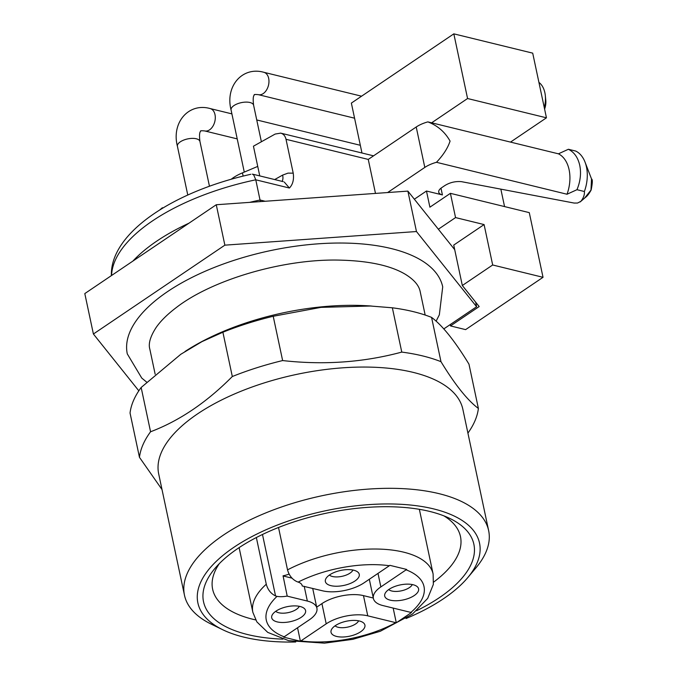 <?xml version="1.0" encoding="UTF-8"?>
<svg xmlns="http://www.w3.org/2000/svg" width="677" height="677" viewBox="0 0 677 677"><rect width="100%" height="100%" fill="white"/><g stroke="black" fill="none" stroke-linecap="round" stroke-linejoin="round"><path stroke-width="1.02" d="M401.774 352.091L392.355 307.798L370.488 306.021L320.983 307.366L273.212 316.269L282.631 360.562C323.902 365.208 363.617 362.381 401.774 352.091A172.753 76.349 -12 0 1 440.981 361.679C455.029 384.722 467.494 400.31 478.385 408.451L468.966 364.15C454.927 341.115 442.453 325.519 431.571 317.386L440.981 361.679M431.571 317.386A172.753 76.349 168 0 0 392.355 307.798M478.385 408.451A172.753 76.349 -12 0 1 467.917 433.111M162.015 489.556L139.462 457.322L130.043 413.021A172.753 76.349 168 0 1 141.155 387.472L150.565 431.765C179.38 420.832 206.629 402.417 232.313 376.522L222.894 332.229L201.958 341.631L180.835 354.257L141.155 387.472M139.462 457.322A172.753 76.349 -12 0 1 150.565 431.765M273.212 316.269A172.753 76.349 168 0 0 222.894 332.229M232.313 376.522A172.753 76.349 -12 0 1 282.631 360.562M184.982 351.515A157.783 69.731 -12 0 1 205.063 339.896A157.783 69.731 -12 0 1 365.978 305.699A157.783 69.731 -12 0 1 371.893 306.089M222.682 629.712L211.258 624.143A155.473 68.715 -12 0 1 184.474 595.227A155.473 68.715 -12 0 1 322.269 495.682A155.473 68.715 -12 0 1 488.633 530.573A155.473 68.715 -12 0 1 475.931 567.885L467.756 577.616A143.964 63.621 168 0 0 325.476 510.771A143.964 63.621 168 0 0 222.682 629.712A143.964 63.621 168 0 0 295.705 641.991M488.633 530.573L462.856 409.306A155.473 68.715 168 0 0 296.492 374.423A155.473 68.715 168 0 0 158.697 473.959L184.474 595.227M282.859 639.139A138.201 61.082 -12 0 1 214.812 568.57A138.201 61.082 -12 0 1 326.001 513.259A138.201 61.082 -12 0 1 450.078 518.565A138.201 61.082 -12 0 1 439.398 597.63A138.201 61.082 -12 0 1 416.617 610.705M406.039 618.533A143.964 63.621 168 0 0 443.596 598.663A143.964 63.621 168 0 0 467.756 577.616M433.627 582.11A126.684 55.988 168 0 0 460.47 536.556A126.684 55.988 168 0 0 443.926 515.874M219.34 563.611A126.684 55.988 168 0 0 212.637 589.235A126.684 55.988 168 0 0 255.694 619.929M443.807 328.912L476.616 306.74L416.465 231.534L224.866 245.159L216.268 204.742L407.876 191.109L438.349 229.215L455.553 217.588L484.089 224.569L453.734 245.082L462.323 285.499L479.164 306.563L450.501 325.925L465.607 329.623L543.03 277.308L529.279 212.629L450.4 193.334L429.903 207.187L426.468 191.016L442.411 194.917L440.981 188.189M438.349 229.215L454.707 249.669M442.411 194.917A11.517 5.086 168 0 1 438.738 192.183A11.517 5.086 168 0 1 441.616 187.732L444.611 185.71C449.68 182.494 455.291 181.14 461.443 181.656L574.121 203.058L577.549 203.041L580.883 201.323C583.532 197.938 584.691 194.663 584.378 191.506L576.973 189.695L567.021 194.24L436.462 162.302C443.283 155.084 447.819 148.018 450.07 141.095C444.992 132.023 437.596 125.626 427.864 121.885A23.035 10.18 -12 0 0 416.22 126.997L424.809 167.422A23.035 10.18 -12 0 1 436.462 162.302M387.625 192.547L424.809 167.422M414.349 199.207L426.468 191.016M375.481 193.41L368.254 159.417L416.22 126.997M567.021 194.24A32.251 21.325 -76.3 0 0 558.432 153.823L427.864 121.885M558.432 153.823L568.384 149.27C574.172 152.147 577.963 157.504 579.749 165.34C581.331 173.261 580.409 181.377 576.973 189.695M584.378 191.506A32.251 21.325 -76.3 0 0 585.038 162.125A32.251 21.325 -76.3 0 0 575.788 151.081L568.384 149.27M231.204 179.253A34.552 15.266 -12 0 1 242.442 172.872L257.734 166.407L253.443 146.198L275.175 134.054L280.71 133.132C283.46 133.902 285.229 135.959 286.016 139.301L293.217 173.151C294.106 179.557 292.836 184.516 289.401 188.028L284.264 182.028M431.638 122.808L467.57 98.52L453.827 33.85L351.363 103.09L361.967 153.01M242.442 172.872L243.128 176.096M163.047 207.915L162.362 207.754L162.472 208.271M252.352 174.099L253.782 175.03L255.779 179.803L260.357 201.602M450.222 324.579L450.501 325.925M159.645 210.014L162.362 207.754M282.072 181.36A11.517 5.924 60.8 0 0 282.631 175.106L287.97 173.134L293.217 173.151M259.756 175.902L257.734 166.407M504.56 206.587L500.87 189.247M510.517 142.102L546.449 117.815L532.706 53.144L453.827 33.85M455.553 217.588L450.4 193.334M467.57 98.52L546.449 117.815M484.089 224.569L492.678 264.986L543.03 277.308M492.678 264.986L462.323 285.499M544.596 109.09A13.819 9.139 -76.3 0 0 545.789 100.221L545.323 95.635A23.035 15.232 103.7 0 1 544.266 107.525M538.926 82.408A23.035 15.232 103.7 0 1 545.323 95.635M585.393 197.439C587.213 196.161 589.125 193.698 591.123 190.051C592.561 183.002 592.697 179.303 591.52 178.973L590.987 190.085L584.488 198.226M216.268 204.742L84.803 293.581L93.401 334.006L138.819 390.807M436.132 321.143L439.339 314.805L442.716 286.853A161.236 71.263 168 0 0 270.191 250.668A161.236 71.263 168 0 0 127.293 353.893L141.747 378.062L146.621 382.082M224.866 245.159L93.401 334.006M416.465 231.534L407.876 191.109M476.616 306.74L475.635 302.154M275.717 611.323A12.668 5.602 168 0 0 296.374 609.376A12.668 5.602 168 0 0 299.285 606.313M335.056 625.836A12.668 5.602 168 0 0 355.704 623.898A12.668 5.602 168 0 0 358.624 620.826M388.725 589.565A12.668 5.602 168 0 0 409.373 587.628A12.668 5.602 168 0 0 412.293 584.556M329.386 575.052A12.668 5.602 168 0 0 350.043 573.114A12.668 5.602 168 0 0 352.954 570.042M289.096 574.071A16.121 7.125 168 0 1 283.062 575.814L287.209 596.132L307.35 601.058L304.218 586.324M283.096 575.966L292.032 578.15M276.021 611.111A17.323 7.659 -12 0 1 304.438 608.615A17.323 7.659 -12 0 1 290.238 621.681A17.323 7.659 -12 0 1 271.951 615.52A17.323 7.659 -12 0 1 276.021 611.111M262.481 534.475L275.547 595.946L277.011 596.386A80.614 35.627 168 0 0 284.171 636.803L309.431 619.734A29.94 13.235 168 0 0 316.904 608.166A29.94 13.235 168 0 0 307.35 601.058M335.36 625.624A17.323 7.659 -12 0 1 363.769 623.128A17.323 7.659 -12 0 1 349.569 636.202A17.323 7.659 -12 0 1 331.281 630.033A17.323 7.659 -12 0 1 335.36 625.624M316.692 607.159L321.922 603.622A29.94 13.235 -12 0 1 363.473 595.625L373.298 598.028M363.473 595.625L367.763 615.833A29.94 13.235 168 0 0 326.212 623.839L321.922 603.622M389.03 589.354A17.323 7.659 -12 0 1 417.438 586.857A17.323 7.659 -12 0 1 403.238 599.932A17.323 7.659 -12 0 1 384.951 593.763A17.323 7.659 -12 0 1 389.03 589.354M380.863 586.908A29.94 13.235 168 0 0 373.391 598.468A29.94 13.235 168 0 0 382.945 605.577L410.871 612.414A80.614 35.627 168 0 0 406.124 569.831L380.863 586.908L377.994 573.402M329.691 574.841A17.323 7.659 -12 0 1 358.108 572.344A17.323 7.659 -12 0 1 343.908 585.419A17.323 7.659 -12 0 1 325.612 579.25A17.323 7.659 -12 0 1 329.691 574.841M302.077 585.224L302.238 585.977L322.531 590.801A29.94 13.235 168 0 0 364.082 582.804L389.343 565.727A80.614 35.627 168 0 0 298.151 582.093L297.008 581.67C292.252 579.427 289.087 575.492 287.53 569.865L278.518 527.476M277.011 596.386A16.121 7.125 168 0 0 287.361 596.031M284.171 636.803L283.621 637.142L300.402 641.246L326.212 623.839M297.541 627.765L300.402 641.246M367.763 615.833L396.29 622.789L411.472 612.533L410.871 612.414M393.168 608.081L396.29 622.789M406.124 569.831L406.665 569.442L389.876 565.337L389.343 565.727M302.238 585.977A16.121 7.125 168 0 0 302.179 585.597A16.121 7.125 168 0 0 298.151 582.093M256.355 537.53L266.281 584.226C267.787 589.726 270.876 593.636 275.547 595.946M368.254 159.417L286.016 139.301M289.401 188.028L255.779 179.803A161.236 71.263 168 0 0 111.578 275.488M249.669 202.364A161.236 71.263 -12 0 1 260.078 200.011L265.181 201.264M132.912 261.068A161.236 71.263 -12 0 1 188.976 223.182M274.676 179.557L282.631 175.106M204.674 130.932C201.374 130.627 200.053 130.72 200.697 131.203C199.453 132.218 199.207 135.654 199.943 141.501A11.517 5.086 -12 0 0 187.622 138.92A11.517 5.086 -12 0 0 177.416 146.291C171.256 122.596 188.621 102.481 210.149 108.557A11.517 7.616 103.7 0 1 214.812 121.555A11.517 7.616 103.7 0 1 204.674 130.932L237.221 138.887M258.343 94.662C255.043 94.357 253.723 94.45 254.366 94.932C253.122 95.948 252.868 99.384 253.613 105.24A11.517 5.086 -12 0 0 241.291 102.65A11.517 5.086 -12 0 0 231.085 110.029C224.925 86.326 242.29 66.219 263.818 72.287A11.517 7.616 103.7 0 1 268.481 85.285A11.517 7.616 103.7 0 1 258.343 94.662L354.57 118.196M300.952 640.907A80.614 35.627 168 0 0 395.698 622.671M287.53 569.865A92.131 40.722 -12 0 1 378.976 549.081A92.131 40.722 -12 0 1 433.119 574.054L433.348 584.403L427.678 598.4L412.428 614.09L380.288 631.277L352.835 639.325L324.478 643.15L288.597 640.645L267.753 632.394L256.854 621.875L252.876 612.372A92.131 40.722 -12 0 1 266.281 584.226M205.063 339.896L201.898 341.521M365.978 305.699L370.488 305.945M591.503 178.889L585.038 162.125M585.3 197.515L580.113 201.983M111.366 275.209C110.436 232.465 174.353 191.202 250.862 174.285M283.223 181.648L253.173 174.294M280.506 133.081L373.552 155.837M210.149 108.557L231.898 113.88M256.744 119.956L360.333 145.293M177.416 146.291L187.774 195.018M199.943 141.501L209.455 186.234M263.818 72.287L361.569 96.193M231.085 110.029L244.279 172.093M253.613 105.24L261.381 141.764M425.164 315.042L420.189 291.643C419.029 285.449 414.036 279.635 405.201 274.21C390.147 265.291 367.552 260.586 337.417 260.07C281.767 259.198 211.986 279.999 176.553 307.358C167.405 314.28 160.576 321.025 156.074 327.583C150.319 336.511 148.229 343.688 149.82 349.104L155.16 374.212M312.698 588.398L316.904 608.166M369.312 579.267L373.391 598.468M239.116 547.625L252.876 612.372M419.359 509.316L433.119 574.054"/></g></svg>
